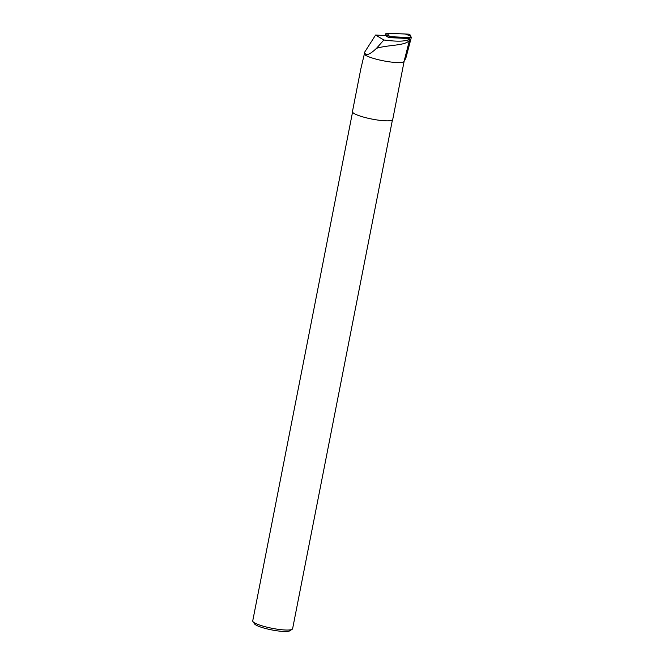 <?xml version="1.0" encoding="UTF-8"?>
<svg xmlns="http://www.w3.org/2000/svg" width="664" height="664" viewBox="0 0 664 664"><rect width="100%" height="100%" fill="white"/><g stroke="black" fill="none" stroke-linecap="round" stroke-linejoin="round"><path stroke-width="1" d="M404.65 59.162L405.571 59.204L411.273 37.624L389.942 36.678L389.685 37.657M386.514 33.275L385.137 35.516L385.419 34.445A1.618 1.519 -60.6 0 1 387.054 33.2L408.891 34.171A1.618 1.519 -60.6 0 1 410.136 34.984L411.19 37.142L408.891 34.171M389.942 36.678L385.419 34.445M411.273 37.624L411.19 37.142M409.788 39.051L409.132 38.52L388.647 37.607L385.626 35.541L375.583 35.059L383.842 39.998C397.52 41.807 406.169 41.492 409.788 39.051L404.492 59.752M364.279 54.307L360.818 68.931L352.443 111.618A20.526 3.561 -168.9 0 0 354.153 113.536A20.526 3.561 -168.9 0 0 376.405 119.86A20.526 3.561 -168.9 0 0 392.723 119.52L404.144 61.287A20.526 3.561 -168.9 0 1 387.734 61.586A20.526 3.561 -168.9 0 1 365.582 55.278A20.526 3.561 -168.9 0 1 364.279 54.307L364.553 52.323L375.583 35.059M409.829 39.234C408.02 46.023 389.004 44.455 376.496 48.323C369.591 54.88 365.607 56.208 364.553 52.323M404.152 61.262A20.526 3.561 -168.9 0 1 404.144 61.304L404.484 59.984M383.842 39.998L376.496 48.323M392.424 119.977L292.608 628.733A20.318 3.527 -168.9 0 1 292.177 629.281L289.836 630.8A18.285 3.179 -168.9 0 1 274.124 630.352A18.285 3.179 -168.9 0 1 255.864 624.973A18.285 3.179 -168.9 0 1 254.511 623.869L252.926 621.579A20.318 3.527 -168.9 0 1 252.727 620.906L352.542 112.15M292.177 629.281A20.318 3.527 -168.9 0 1 274.713 628.783A20.318 3.527 -168.9 0 1 254.42 622.807A20.318 3.527 -168.9 0 1 252.926 621.579M389.345 36.171L387.054 33.2L405.314 34.013L410.269 35.947M408.916 42.894L409.812 39.433"/></g></svg>
